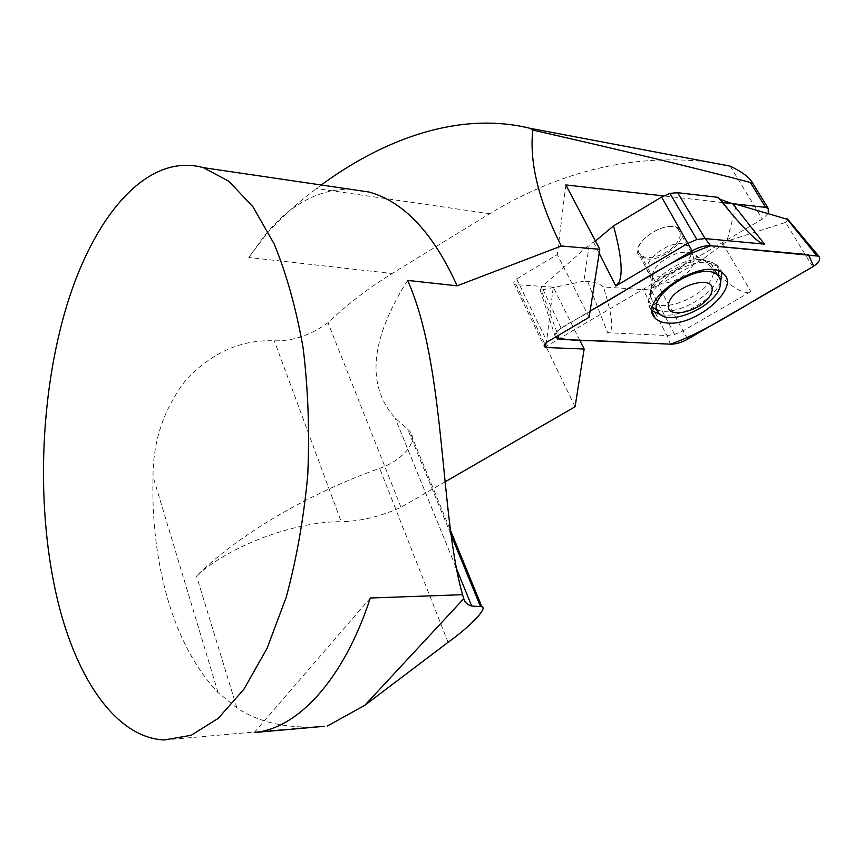 <?xml version="1.0" encoding="UTF-8"?>
<svg xmlns="http://www.w3.org/2000/svg" width="863" height="863" viewBox="0 0 863 863"><rect width="100%" height="100%" fill="white"/><g stroke="black" fill="none" stroke-linecap="round" stroke-linejoin="round"><path stroke-width="0.65" stroke-dasharray="4.32 3.24" d="M324.391 726.312L310.885 726.991C281.457 727.444 256.807 721.09 236.926 707.94L218.069 692.633C195.685 668.652 178.9 637.487 167.735 599.149C156.764 560.831 151.856 519.968 153.021 476.559C153.053 440.238 164.229 407.8 186.537 379.235C212.449 352.212 241.705 339.407 274.315 340.831C292.87 341.23 310.756 335.189 327.972 322.686C347.595 304.1 368.954 287.713 392.072 273.517L248.824 257.454L264.779 235.265C289.623 204.952 317.713 189.558 349.062 189.083M579.753 340.216L553.259 287.142L545.966 346.484L575.103 406.732M407.616 280.41C370.195 339.526 366.009 385.362 395.049 417.919L409.655 431.133C419.116 440.81 402.87 460.432 379.677 468.329C306.796 494.251 237.918 535.2 196.516 575.999C229.536 545.729 294.887 521.36 341.187 521.694L274.315 340.831M445.254 481.737L400.982 507.315C380.475 516.538 360.54 521.338 341.187 521.694M589.138 317.26L557.271 254.542L516.667 278.943C514.046 280.734 513.215 282.384 514.197 283.895L516.139 284.671L553.259 287.142M565.826 184.941L557.271 254.542M675.589 244.542C680.648 238.35 681.554 233.323 678.286 229.472C667.886 217.422 628.242 243.949 640.422 254.628C646.193 261.349 666.646 255.437 675.589 244.542M768.286 213.409L762.342 219.094L545.966 346.484M722.309 202.514L663.615 195.923M400.982 507.315L327.972 322.686M707.757 161.899C633.366 153.528 560.68 170.798 489.699 213.7L392.072 273.517M236.926 707.94L196.516 575.999M370.324 598.005L254.218 732.536M321.263 184.995L316.516 188.533C297.487 202.805 280.982 217.756 267.012 233.398L248.824 257.454M687.11 252.643L692.881 255.178L694.51 262.125L689.969 270.097C680.831 280.95 660.195 286.991 654.467 280.421L652.698 276.904C650.141 266.807 673.69 250.087 687.11 252.643M713.28 273.949C714.337 269.634 713.55 266.138 710.918 263.463L705.19 260.356C686.258 253.744 645.923 280.389 650.249 296.311L652.827 301.403C663.895 314.585 709.397 293.938 713.28 273.949M647.088 259.008C664.111 261.252 689.871 238.231 679.774 229.439C668.771 216.721 626.851 244.768 639.72 256.041L647.088 259.008M595.438 241.025L589.246 244.768L583.873 281.155L587.627 281.424C594.434 281.942 599.709 283.776 603.453 286.948L643.205 289.655L650.422 288.825L658.145 285.426L703.237 258.911L726.926 241.198L736.441 204.358M583.873 281.155L540.216 290.313L541.824 286.861L589.246 244.768M703.237 258.911C723.248 280.745 737.8 291.931 746.905 292.471L750.842 291.554L683 330.874L674.683 334.466L666.948 335.534L607.617 332.719L610.076 331.791C613.658 327.519 611.446 312.568 603.453 286.948M561.112 328.199C556.311 331.316 554.38 334.315 555.297 337.196C555.254 327.088 578.803 319.537 590.098 311.101L561.112 328.199L541.824 286.861M812.741 266.84L785.589 222.417L726.926 241.198M785.589 222.417L787.951 219.504M674.683 334.466L650.422 288.825M730.163 166.149L762.342 219.094M448.07 642.309L379.677 468.329M450.497 533.528L407.714 429.386M516.139 284.671L544.833 344.024M516.667 278.943L547.228 341.953M489.699 213.7L316.516 188.533M218.069 692.633L153.021 476.559M587.627 281.424L607.617 332.719M670.475 344.164L666.948 335.534L643.205 289.655M559.612 339.332L541.414 290.551M593.55 242.19L599.17 253.269M687.617 339.17L658.145 285.426M722.773 243.646L750.842 291.554M721.932 272.632L718.318 266.505L707.671 262.708C680.012 259.105 636.646 296.311 651.479 310.054L652.331 310.928M660.821 314.768L664.219 315.168C683.442 316.807 714.359 298.695 720.648 281.91M682.493 243.776C665.276 241.381 638.987 264.833 649.073 273.237L656.452 276.128C673.518 278.242 699.569 255.243 689.505 246.581L682.493 243.776M718.793 271.079C717.833 265.135 713.237 261.737 705.006 260.863L704.262 260.809C683.809 258.824 650.573 280.766 649.062 296.948C648.404 301.403 649.602 304.919 652.665 307.498M657.164 309.946C674.834 317.109 714.985 295.146 718.469 276.225M164.337 739.979L310.885 727.013M455.578 566.452L395.049 417.919M449.968 529.138L409.655 431.133M264.779 235.265L266.991 233.377M514.197 283.895L544.175 345.987M640.422 254.628L654.467 280.421M678.286 229.472L692.881 255.178M652.827 301.403L659.386 313.582M710.918 263.463L714.683 270.022M652.698 276.904L650.249 296.311M688.976 253.032L705.19 260.356M540.098 289.957L555.578 337.649M639.72 256.041L649.073 273.237C652.126 280.248 652.806 286.775 651.134 292.837L649.062 296.948C648.21 302.428 649.019 306.796 651.479 310.054L652.417 312.201M679.774 229.439L689.505 246.581C693.172 252.956 697.207 257.228 701.587 259.418L705.114 260.885C710.929 261.543 715.33 263.42 718.318 266.505L723.194 273.571"/><path stroke-width="1.29" d="M349.062 189.083L369.019 192.018C403.884 201.683 433.258 232.956 457.131 285.836L407.616 280.41C446.009 365.934 439.623 514.693 462.568 594.683L370.324 598.005C343.517 680.184 297.239 728.998 254.218 732.536L324.391 726.312M58.177 602.557C35.653 510.874 39.374 395.934 66.926 305.092C94.542 214.973 147.562 152.179 203.334 167.638L228.943 181.316L253.01 206.883L274.229 244.067C286.624 274.261 296.257 308.943 303.14 348.091C308.145 389.084 309.677 431.381 307.746 474.984C303.765 518.242 296.57 559.041 286.16 597.401L267.034 648.426L243.905 689.267L218.156 718.415L191.208 735.265L164.337 739.979C116.483 737.833 77.195 679.645 58.177 602.557M445.254 481.737L575.103 406.732L584.154 349.03L579.753 340.216M457.131 285.836L561.317 246.009L599.796 249.278L589.138 317.26L547.228 341.953C544.521 343.754 543.636 345.383 544.585 346.829L546.538 347.53L584.154 349.03M599.796 249.278L565.826 184.941L663.615 195.923M750.389 182.471C693.28 167.498 620.745 150.033 532.795 130.086L529.85 128.253L730.163 166.149C741.209 171.435 748.458 176.656 751.91 181.834L750.389 182.471L765.643 207.39L768.243 208.468L768.286 213.409M765.643 207.39L722.309 202.514M730.109 166.117L707.757 161.899M561.317 246.009C538.728 201.101 529.224 162.46 532.795 130.086M327.293 726.053L364.769 705.341L448.07 642.309C470.033 626.689 488.145 607.811 481.867 606.7L449.968 529.138M481.867 606.7L471.705 606.02C467.476 604.941 464.823 602.503 463.765 598.695L462.568 594.683M463.765 598.695L364.769 705.341M529.85 128.253C460.637 111.338 385.599 137.756 321.263 184.995M711.867 291.543C716.991 272.924 672.385 285.545 668.523 303.927C664.424 322.028 707.433 309.612 711.867 291.543M720.174 285.998C721.263 281.694 720.486 278.231 717.865 275.588C702.514 258.285 641.295 298.469 659.386 313.582C670.411 326.624 716.15 305.89 720.174 285.998M787.951 219.504L736.441 204.358L732.892 203.97L720.303 199.342L718.167 197.357L677.638 192.708L669.925 193.388L661.587 197.055L613.517 225.912L595.438 241.025M559.612 339.332L670.475 344.164C675.772 344.261 681.49 342.6 687.617 339.17L812.741 266.84C819.041 262.622 821.058 259.062 818.793 256.16L710.583 245.75C704.931 245.394 698.771 247.109 692.094 250.917L590.098 311.101C629.731 289.342 670.163 259.353 710.896 245.772L808.448 254.671L813.68 266.257L784.618 283.096C745.999 304.067 708.124 331.025 670.475 344.164L613.42 341.672C594.931 339.882 571.543 342.028 555.297 337.196L559.612 339.332M599.17 253.269L615.794 286.009L687.876 243.388L661.587 197.055M692.094 250.917L687.876 243.388L696.873 239.504L705.157 238.576L764.542 244.175L761.08 242.902C754.855 239.331 744.898 229.461 731.198 213.28L720.303 199.342M667.876 323.053C696.754 325.998 741.317 286.98 723.194 273.571C704.435 255.081 635.977 300.076 654.92 317.918C657.66 321.004 661.986 322.708 667.876 323.053M718.167 197.357L731.198 213.28M696.873 239.504L669.925 193.388M613.517 225.912C621.479 255.329 623.215 274.315 618.728 282.891L615.794 286.009M480.518 606.613L450.497 533.528M544.833 344.024L546.538 347.53M732.892 203.97L764.542 244.175M710.583 245.75L705.157 238.576L677.638 192.708M816.56 255.416L786.722 218.652M652.331 310.928L660.821 314.768M720.648 281.91L721.932 272.632M652.665 307.498L657.164 309.946M718.469 276.225L718.793 271.079M203.334 167.638L369.019 192.018M751.91 181.834L768.243 208.468M471.705 606.02L455.578 566.452M544.175 345.987L544.585 346.829M714.683 270.022L717.865 275.588M787.455 218.911L818.793 256.16M652.417 312.201L654.92 317.918"/></g></svg>
